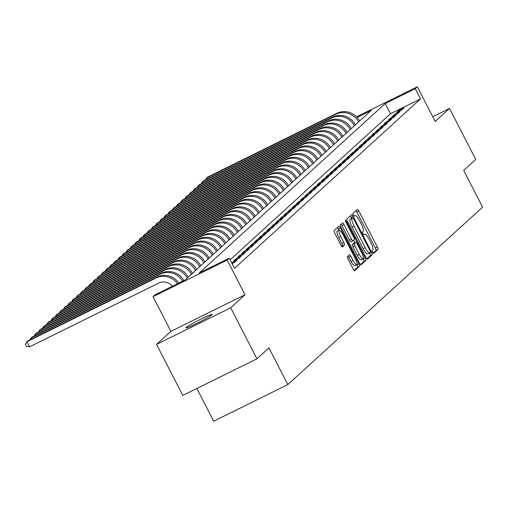 <?xml version="1.0" encoding="UTF-8"?>
<svg xmlns="http://www.w3.org/2000/svg" width="508" height="508" viewBox="0 0 508 508"><rect width="100%" height="100%" fill="white"/><g stroke="black" fill="none" stroke-linecap="round" stroke-linejoin="round"><path stroke-width="0.76" d="M372.624 252.298A1.581 0.375 63.7 0 0 373.609 253.448A1.581 0.375 63.7 0 0 373.634 253.435L377.99 249.466A2.254 0.533 63.7 0 0 377.374 247.085L358.839 211.03A2.254 0.533 63.7 0 0 357.429 209.379A2.254 0.533 63.7 0 0 357.403 209.398L353.041 213.373A1.581 0.375 63.7 0 0 353.473 215.036A1.581 0.375 63.7 0 0 354.463 216.192A1.581 0.375 63.7 0 0 354.482 216.173L355.048 215.659A7.226 1.708 63.7 0 1 355.143 215.595A7.226 1.708 63.7 0 1 359.651 220.878L361.201 223.882A7.226 1.708 63.7 0 1 363.182 231.489L362.617 232.004A1.581 0.375 63.7 0 0 363.049 233.667A1.581 0.375 63.7 0 0 364.039 234.823A1.581 0.375 63.7 0 0 364.058 234.804L364.623 234.29A7.226 1.708 63.7 0 1 364.719 234.226A7.226 1.708 63.7 0 1 369.227 239.503L370.776 242.513A7.226 1.708 63.7 0 1 372.758 250.12L372.193 250.635A1.581 0.375 63.7 0 0 372.624 252.298M211.887 314.814A14.719 0.972 -27.2 0 0 212.154 314.414A14.719 0.972 -27.2 0 0 200.19 319.481A14.719 0.972 -27.2 0 0 186.239 327.476A14.719 0.972 -27.2 0 0 185.972 327.87A14.719 0.972 -27.2 0 0 197.942 322.809A14.719 0.972 -27.2 0 0 211.887 314.814M347.409 256.591A2.254 0.533 63.7 0 0 348.024 258.966L353.225 269.081A2.254 0.533 63.7 0 0 354.635 270.732A2.254 0.533 63.7 0 0 354.667 270.713L359.505 266.306A2.254 0.533 63.7 0 0 358.889 263.925L340.36 227.87A2.254 0.533 63.7 0 0 338.95 226.219A2.254 0.533 63.7 0 0 338.919 226.238L334.074 230.651A2.254 0.533 63.7 0 0 334.696 233.026L340.976 245.243A2.254 0.533 63.7 0 0 342.386 246.894A2.254 0.533 63.7 0 0 342.417 246.875L344.488 244.989A2.254 0.533 63.7 0 0 343.865 242.608L340.754 236.55A6.039 1.429 63.7 0 1 339.179 230.137A6.039 1.429 63.7 0 1 342.951 234.55L355.149 258.293A6.039 1.429 63.7 0 1 356.724 264.706A6.039 1.429 63.7 0 1 352.952 260.286L350.92 256.33A2.254 0.533 63.7 0 0 349.51 254.679A2.254 0.533 63.7 0 0 349.479 254.705L347.409 256.591M256.915 358.819L182.791 395.415L156.566 344.392L230.696 307.797L256.915 358.819L268.929 347.872L287.814 384.607L482.6 207.156L463.721 170.421L475.736 159.474L449.517 108.452L435.197 121.495L417.366 86.798L415.277 88.703L420.522 98.908L234.512 268.364L229.267 258.159L227.178 260.058L153.054 296.653L155.143 294.748L185.191 279.914L371.202 110.458L357.099 117.424M230.696 307.797L245.008 294.754L227.178 260.058M365.989 257.461A2.254 0.533 63.7 0 0 367.398 259.112A2.254 0.533 63.7 0 0 367.424 259.086L372.269 254.679A2.254 0.533 63.7 0 0 371.646 252.305L353.117 216.243A2.254 0.533 63.7 0 0 351.707 214.592A2.254 0.533 63.7 0 0 351.676 214.611L346.837 219.024A2.254 0.533 63.7 0 0 347.453 221.399L365.989 257.461M365.887 260.49L361.048 264.903A2.254 0.533 63.7 0 1 361.017 264.922A2.254 0.533 63.7 0 1 359.607 263.271L341.078 227.216A2.254 0.533 63.7 0 1 340.455 224.834L342.525 222.949A2.254 0.533 63.7 0 1 342.557 222.929A2.254 0.533 63.7 0 1 343.967 224.58L351.485 239.204A2.254 0.533 63.7 0 0 352.895 240.856A2.254 0.533 63.7 0 0 352.92 240.83L354.298 239.579A2.254 0.533 63.7 0 0 353.676 237.204L345.853 221.977A1.581 0.375 63.7 0 1 345.44 220.301A1.581 0.375 63.7 0 1 346.431 221.456L365.271 258.115A2.254 0.533 63.7 0 1 365.887 260.49L363.887 261.48L360.464 264.592M449.517 108.452L432.752 116.726M401.612 110.077L404.12 107.791L399.11 110.261L396.602 112.547L401.612 110.077M397.427 113.881L399.936 111.601L394.932 114.071L392.424 116.357L397.427 113.881M393.249 117.691L395.757 115.405L390.747 117.881L388.239 120.161L393.249 117.691M389.071 121.501L391.579 119.215L386.569 121.685L384.061 123.971L389.071 121.501M384.893 125.305L387.394 123.025L382.391 125.495L379.882 127.781L384.893 125.305M380.708 129.115L383.216 126.829L378.206 129.305L375.704 131.585L380.708 129.115M376.53 132.925L379.038 130.639L374.028 133.109L371.519 135.395L376.53 132.925M372.351 136.728L374.86 134.449L369.849 136.919L367.341 139.205L372.351 136.728M368.167 140.538L370.675 138.252L365.671 140.729L363.163 143.015L368.167 140.538M363.988 144.348L366.497 142.062L361.486 144.532L358.978 146.818L363.988 144.348M359.81 148.152L362.318 145.872L357.308 148.342L354.8 150.628L359.81 148.152M355.632 151.962L358.14 149.676L353.13 152.152L350.622 154.438L355.632 151.962M351.447 155.772L353.955 153.486L348.952 155.956L346.443 158.242L351.447 155.772M347.269 159.582L349.777 157.296L344.767 159.766L342.259 162.052L347.269 159.582M343.09 163.386L345.599 161.1L340.589 163.576L338.08 165.862L343.09 163.386M338.912 167.196L341.42 164.91L336.41 167.38L333.902 169.666L338.912 167.196M334.728 171.006L337.236 168.719L332.232 171.19L329.724 173.476L334.728 171.006M330.549 174.809L333.058 172.523L328.047 175L325.539 177.286L330.549 174.809M326.371 178.619L328.879 176.333L323.869 178.803L321.361 181.089L326.371 178.619M322.186 182.429L324.695 180.143L319.691 182.613L317.183 184.899L322.186 182.429M318.008 186.233L320.516 183.947L315.506 186.423L312.998 188.709L318.008 186.233M313.83 190.043L316.338 187.757L311.328 190.233L308.82 192.513L313.83 190.043M309.651 193.853L312.16 191.567L307.149 194.037L304.641 196.323L309.651 193.853M305.467 197.656L307.975 195.377L302.971 197.847L300.463 200.133L305.467 197.656M301.288 201.466L303.797 199.18L298.787 201.657L296.278 203.937L301.288 201.466M297.11 205.276L299.618 202.99L294.608 205.461L292.1 207.747L297.11 205.276M292.932 209.08L295.44 206.8L290.43 209.271L287.922 211.557L292.932 209.08M288.747 212.89L291.255 210.604L286.252 213.081L283.743 215.36L288.747 212.89M284.569 216.7L287.077 214.414L282.067 216.884L279.559 219.17L284.569 216.7M280.391 220.504L282.899 218.224L277.889 220.694L275.38 222.98L280.391 220.504M276.212 224.314L278.714 222.028L273.71 224.504L271.202 226.784L276.212 224.314M272.028 228.124L274.536 225.838L269.526 228.308L267.024 230.594L272.028 228.124M267.849 231.927L270.358 229.648L265.347 232.118L262.839 234.404L267.849 231.927M263.671 235.737L266.179 233.451L261.169 235.928L258.661 238.208L263.671 235.737M259.486 239.547L261.995 237.261L256.991 239.732L254.483 242.018L259.486 239.547M255.308 243.351L257.816 241.071L252.806 243.542L250.298 245.828L255.308 243.351M251.13 247.161L253.638 244.875L248.628 247.352L246.12 249.638L251.13 247.161M246.951 250.971L249.46 248.685L244.45 251.155L241.941 253.441L246.951 250.971M242.767 254.775L245.275 252.495L240.271 254.965L237.763 257.251L242.767 254.775M238.589 258.585L241.097 256.299L236.087 258.775L233.578 261.061L238.589 258.585M232.048 263.563L234.41 262.395L236.919 260.109L231.661 262.807M232.391 264.23L232.74 263.919L232.334 264.116M420.522 98.908L390.474 113.741L230.124 259.817M196.863 388.468L213.684 421.202L287.814 384.607M245.008 294.754L170.885 331.349L156.566 344.392M170.885 331.349L153.054 296.653M415.277 88.703L385.229 103.537L199.219 272.993L229.267 258.159M356.533 116.834L417.366 86.798M390.474 113.741L385.229 103.537M399.11 110.261L399.536 111.1M394.932 114.071L395.357 114.903M390.747 117.881L391.179 118.713M386.569 121.685L387.001 122.523M382.391 125.495L382.816 126.327M378.206 129.305L378.638 130.137M374.028 133.109L374.46 133.947M369.849 136.919L370.281 137.751M365.671 140.729L366.097 141.561M361.486 144.532L361.918 145.371M357.308 148.342L357.74 149.181M353.13 152.152L353.555 152.984M348.952 155.956L349.377 156.794M344.767 159.766L345.199 160.604M340.589 163.576L341.02 164.408M336.41 167.38L336.836 168.218M332.232 171.19L332.657 172.028M328.047 175L328.479 175.831M323.869 178.803L324.301 179.641M319.691 182.613L320.116 183.451M315.506 186.423L315.938 187.255M311.328 190.233L311.76 191.065M307.149 194.037L307.575 194.875M302.971 197.847L303.397 198.679M298.787 201.657L299.218 202.489M294.608 205.461L295.04 206.299M290.43 209.271L290.855 210.102M286.252 213.081L286.677 213.912M282.067 216.884L282.499 217.722M277.889 220.694L278.321 221.526M273.71 224.504L274.136 225.336M269.526 228.308L269.958 229.146M265.347 232.118L265.779 232.95M261.169 235.928L261.601 236.76M256.991 239.732L257.416 240.57M252.806 243.542L253.238 244.38M248.628 247.352L249.06 248.183M244.45 251.155L244.875 251.993M240.271 254.965L240.697 255.803M236.087 258.775L236.518 259.607M231.908 262.579L232.34 263.417M373.107 253.079L375.99 250.457A2.254 0.533 63.7 0 0 375.368 248.075L356.838 212.02A2.254 0.533 63.7 0 0 355.975 210.699M351.669 218.319L351.111 217.234A2.254 0.533 63.7 0 0 350.253 215.913M366.846 258.782L370.262 255.67A2.254 0.533 63.7 0 0 369.646 253.289L369.487 252.99M370.376 252.286A1.581 0.375 63.7 0 0 369.945 250.622L353.676 218.967A1.581 0.375 63.7 0 0 352.685 217.818A1.581 0.375 63.7 0 0 352.666 217.83L352.069 218.37A7.226 1.708 63.7 0 0 354.057 225.977L365.176 247.612A7.226 1.708 63.7 0 0 369.684 252.895A7.226 1.708 63.7 0 0 369.78 252.825L370.376 252.286M350.71 218.796A1.581 0.375 63.7 0 0 350.685 218.802A1.581 0.375 63.7 0 0 350.666 218.821L352.666 217.83M369.57 252.933L367.779 253.816A7.226 1.708 63.7 0 1 367.678 253.886A7.226 1.708 63.7 0 1 363.169 248.602L352.05 226.968A7.226 1.708 63.7 0 1 350.069 219.361L350.666 218.821M352.857 240.862L350.92 241.821A2.254 0.533 63.7 0 1 350.888 241.84A2.254 0.533 63.7 0 1 349.479 240.189L341.967 225.565A2.254 0.533 63.7 0 0 341.103 224.244M353.574 240.24L354.889 242.799M363.093 258.769L363.264 259.105L365.271 258.115M359.283 254.375A6.039 1.429 63.7 0 0 363.055 258.794A6.039 1.429 63.7 0 0 361.474 252.374L357.181 244.011A2.254 0.533 63.7 0 0 355.771 242.36A2.254 0.533 63.7 0 0 355.74 242.386L354.362 243.637A2.254 0.533 63.7 0 0 354.984 246.012L359.283 254.375L357.276 255.365A6.039 1.429 63.7 0 0 361.048 259.779L363.055 258.794M353.803 243.338A2.254 0.533 63.7 0 0 353.765 243.351A2.254 0.533 63.7 0 0 353.733 243.37L355.74 242.386M357.276 255.365L352.977 247.002A2.254 0.533 63.7 0 1 352.361 244.627L353.733 243.37M363.887 261.48A2.254 0.533 63.7 0 0 363.264 259.105M356.724 264.706L354.717 265.69A6.039 1.429 63.7 0 1 350.952 261.277L348.913 257.321A2.254 0.533 63.7 0 0 348.056 256M339.179 230.137L337.172 231.127A6.039 1.429 63.7 0 0 338.747 237.541L340.754 236.55M341.833 246.564L342.481 245.974A2.254 0.533 63.7 0 0 341.865 243.599L338.747 237.541M339.046 230.2L338.353 228.854A2.254 0.533 63.7 0 0 337.49 227.533M354.089 270.408L357.505 267.291A2.254 0.533 63.7 0 0 356.883 264.916L356.762 264.681M336.81 113.309L335.763 114.262L206.642 178.003L207.689 177.051L336.81 113.309A17.247 16.72 47.7 0 1 359.607 121.025M335.763 114.262A17.247 16.72 47.7 0 1 358.565 121.977M205.543 179.857L206.642 178.003L207.181 179.045M332.626 117.113L331.584 118.066L202.463 181.813L203.511 180.861L332.626 117.113A17.247 16.72 47.7 0 1 355.429 124.835M331.584 118.066A17.247 16.72 47.7 0 1 354.387 125.781M201.365 183.661L202.463 181.813L203.003 182.855M328.447 120.923L327.406 121.876L198.285 185.617L199.333 184.671L328.447 120.923A17.247 16.72 47.7 0 1 351.25 128.638M327.406 121.876A17.247 16.72 47.7 0 1 350.202 129.591M197.187 187.471L198.285 185.617L198.819 186.665M324.269 124.733L323.221 125.686L194.107 189.427L195.148 188.474L324.269 124.733A17.247 16.72 47.7 0 1 347.072 132.448M323.221 125.686A17.247 16.72 47.7 0 1 346.024 133.401M193.002 191.281L194.107 189.427L194.64 190.475M320.091 128.543L319.043 129.489L189.922 193.237L190.97 192.284L320.091 128.543A17.247 16.72 47.7 0 1 342.887 136.258M319.043 129.489A17.247 16.72 47.7 0 1 341.846 137.204M188.824 195.085L189.922 193.237L190.462 194.278M315.906 132.347L314.865 133.299L185.744 197.047L186.792 196.094L315.906 132.347A17.247 16.72 47.7 0 1 338.709 140.062M314.865 133.299A17.247 16.72 47.7 0 1 337.668 141.014M184.645 198.895L185.744 197.047L186.284 198.088M311.728 136.157L310.68 137.109L181.566 200.851L182.607 199.898L311.728 136.157A17.247 16.72 47.7 0 1 334.531 143.872M310.68 137.109A17.247 16.72 47.7 0 1 333.483 144.824M180.467 202.705L181.566 200.851L182.099 201.898M307.55 139.967L306.502 140.913L177.387 204.661L178.429 203.708L307.55 139.967A17.247 16.72 47.7 0 1 330.352 147.682M306.502 140.913A17.247 16.72 47.7 0 1 329.305 148.634M176.282 206.508L177.387 204.661L177.921 205.702M303.365 143.77L302.324 144.723L173.203 208.471L174.25 207.518L303.365 143.77A17.247 16.72 47.7 0 1 326.168 151.486M302.324 144.723A17.247 16.72 47.7 0 1 325.126 152.438M172.104 210.318L173.203 208.471L173.742 209.512M299.187 147.58L298.145 148.533L169.024 212.274L170.072 211.322L299.187 147.58A17.247 16.72 47.7 0 1 321.989 155.296M298.145 148.533A17.247 16.72 47.7 0 1 320.942 156.248M167.926 214.128L169.024 212.274L169.564 213.322M295.008 151.39L293.961 152.343L164.846 216.084L165.887 215.132L295.008 151.39A17.247 16.72 47.7 0 1 317.811 159.106M293.961 152.343A17.247 16.72 47.7 0 1 316.763 160.058M163.741 217.938L164.846 216.084L165.379 217.126M290.83 155.194L289.782 156.147L160.668 219.894L161.709 218.942L290.83 155.194A17.247 16.72 47.7 0 1 313.626 162.909M289.782 156.147A17.247 16.72 47.7 0 1 312.585 163.862M159.563 221.742L160.668 219.894L161.201 220.936M286.645 159.004L285.604 159.957L156.483 223.698L157.531 222.745L286.645 159.004A17.247 16.72 47.7 0 1 309.448 166.719M285.604 159.957A17.247 16.72 47.7 0 1 308.407 167.672M155.385 225.552L156.483 223.698L157.023 224.746M282.467 162.814L281.426 163.766L152.305 227.508L153.352 226.555L282.467 162.814A17.247 16.72 47.7 0 1 305.27 170.529M281.426 163.766A17.247 16.72 47.7 0 1 304.222 171.482M151.206 229.362L152.305 227.508L152.838 228.549M278.289 166.618L277.241 167.57L148.126 231.318L149.168 230.365L278.289 166.618A17.247 16.72 47.7 0 1 301.092 174.333M277.241 167.57A17.247 16.72 47.7 0 1 300.044 175.285M147.022 233.166L148.126 231.318L148.66 232.359M274.11 170.428L273.063 171.38L143.942 235.121L144.99 234.169L274.11 170.428A17.247 16.72 47.7 0 1 296.907 178.143M273.063 171.38A17.247 16.72 47.7 0 1 295.866 179.095M142.843 236.976L143.942 235.121L144.482 236.169M269.926 174.238L268.884 175.19L139.763 238.931L140.811 237.979L269.926 174.238A17.247 16.72 47.7 0 1 292.729 181.953M268.884 175.19A17.247 16.72 47.7 0 1 291.687 182.905M138.665 240.786L139.763 238.931L140.303 239.973M265.748 178.041L264.7 178.994L135.585 242.741L136.627 241.789L265.748 178.041A17.247 16.72 47.7 0 1 288.55 185.757M264.7 178.994A17.247 16.72 47.7 0 1 287.503 186.709M134.487 244.589L135.585 242.741L136.119 243.783M261.569 181.851L260.521 182.804L131.407 246.545L132.448 245.593L261.569 181.851A17.247 16.72 47.7 0 1 284.372 189.567M260.521 182.804A17.247 16.72 47.7 0 1 283.324 190.519M130.302 248.399L131.407 246.545L131.94 247.593M257.385 185.661L256.343 186.614L127.222 250.355L128.27 249.403L257.385 185.661A17.247 16.72 47.7 0 1 280.187 193.377M256.343 186.614A17.247 16.72 47.7 0 1 279.146 194.329M126.124 252.209L127.222 250.355L127.762 251.397M253.206 189.465L252.165 190.417L123.044 254.165L124.092 253.213L253.206 189.465A17.247 16.72 47.7 0 1 276.009 197.18M252.165 190.417A17.247 16.72 47.7 0 1 274.961 198.133M121.945 256.013L123.044 254.165L123.584 255.206M249.028 193.275L247.98 194.227L118.866 257.969L119.907 257.016L249.028 193.275A17.247 16.72 47.7 0 1 271.831 200.99M247.98 194.227A17.247 16.72 47.7 0 1 270.783 201.943M117.767 259.823L118.866 257.969L119.399 259.017M244.85 197.085L243.802 198.037L114.687 261.779L115.729 260.826L244.85 197.085A17.247 16.72 47.7 0 1 267.653 204.8M243.802 198.037A17.247 16.72 47.7 0 1 266.605 205.753M113.582 263.633L114.687 261.779L115.221 262.82M240.665 200.889L239.624 201.841L110.503 265.589L111.55 264.636L240.665 200.889A17.247 16.72 47.7 0 1 263.468 208.604M239.624 201.841A17.247 16.72 47.7 0 1 262.426 209.556M109.404 267.437L110.503 265.589L111.042 266.63M236.487 204.699L235.445 205.651L106.324 269.392L107.372 268.446L236.487 204.699A17.247 16.72 47.7 0 1 259.29 212.414M235.445 205.651A17.247 16.72 47.7 0 1 258.242 213.366M105.226 271.247L106.324 269.392L106.858 270.44M232.308 208.509L231.261 209.461L102.146 273.202L103.188 272.25L232.308 208.509A17.247 16.72 47.7 0 1 255.111 216.224M231.261 209.461A17.247 16.72 47.7 0 1 254.064 217.176M101.041 275.057L102.146 273.202L102.679 274.244M228.13 212.312L227.082 213.265L97.961 277.012L99.009 276.06L228.13 212.312A17.247 16.72 47.7 0 1 250.927 220.034M227.082 213.265A17.247 16.72 47.7 0 1 249.885 220.98M96.863 278.86L97.961 277.012L98.501 278.054M223.945 216.122L222.904 217.075L93.783 280.816L94.831 279.87L223.945 216.122A17.247 16.72 47.7 0 1 246.748 223.838M222.904 217.075A17.247 16.72 47.7 0 1 245.707 224.79M92.685 282.67L93.783 280.816L94.323 281.864M219.767 219.932L218.726 220.885L89.605 284.626L90.653 283.674L219.767 219.932A17.247 16.72 47.7 0 1 242.57 227.648M218.726 220.885A17.247 16.72 47.7 0 1 241.522 228.6M88.506 286.48L89.605 284.626L90.138 285.667M215.589 223.736L214.541 224.688L85.427 288.436L86.468 287.484L215.589 223.736A17.247 16.72 47.7 0 1 238.392 231.458M214.541 224.688A17.247 16.72 47.7 0 1 237.344 232.404M84.322 290.284L85.427 288.436L85.96 289.477M211.411 227.546L210.363 228.498L81.242 292.246L82.29 291.294L211.411 227.546A17.247 16.72 47.7 0 1 234.207 235.261M210.363 228.498A17.247 16.72 47.7 0 1 233.166 236.214M80.143 294.094L81.242 292.246L81.782 293.287M207.226 231.356L206.184 232.308L77.064 296.05L78.111 295.097L207.226 231.356A17.247 16.72 47.7 0 1 230.029 239.071M206.184 232.308A17.247 16.72 47.7 0 1 228.987 240.024M75.965 297.904L77.064 296.05L77.603 297.097M203.048 235.166L202 236.112L72.885 299.86L73.927 298.907L203.048 235.166A17.247 16.72 47.7 0 1 225.85 242.881M202 236.112A17.247 16.72 47.7 0 1 224.803 243.827M71.787 301.708L72.885 299.86L73.419 300.901M198.869 238.97L197.822 239.922L68.707 303.67L69.748 302.717L198.869 238.97A17.247 16.72 47.7 0 1 221.672 246.685M197.822 239.922A17.247 16.72 47.7 0 1 220.624 247.637M67.602 305.518L68.707 303.67L69.24 304.711M194.685 242.78L193.643 243.732L64.522 307.473L65.57 306.521L194.685 242.78A17.247 16.72 47.7 0 1 217.488 250.495M193.643 243.732A17.247 16.72 47.7 0 1 216.446 251.447M63.424 309.328L64.522 307.473L65.062 308.521M190.506 246.59L189.465 247.536L60.344 311.283L61.392 310.331L190.506 246.59A17.247 16.72 47.7 0 1 213.309 254.305M189.465 247.536A17.247 16.72 47.7 0 1 212.261 255.257M59.245 313.131L60.344 311.283L60.884 312.325M186.328 250.393L185.28 251.346L56.166 315.093L57.207 314.141L186.328 250.393A17.247 16.72 47.7 0 1 209.131 258.108M185.28 251.346A17.247 16.72 47.7 0 1 208.083 259.061M55.061 316.941L56.166 315.093L56.699 316.135M182.15 254.203L181.102 255.156L51.987 318.897L53.029 317.945L182.15 254.203A17.247 16.72 47.7 0 1 204.946 261.918M181.102 255.156A17.247 16.72 47.7 0 1 203.905 262.871M50.883 320.751L51.987 318.897L52.521 319.945M177.965 258.013L176.924 258.966L47.803 322.707L48.851 321.755L177.965 258.013A17.247 16.72 47.7 0 1 200.768 265.728M176.924 258.966A17.247 16.72 47.7 0 1 199.727 266.681M46.704 324.561L47.803 322.707L48.343 323.748M173.787 261.817L172.745 262.769L43.625 326.517L44.672 325.565L173.787 261.817A17.247 16.72 47.7 0 1 196.59 269.532M172.745 262.769A17.247 16.72 47.7 0 1 195.542 270.485M42.526 328.365L43.625 326.517L44.158 327.558M169.609 265.627L168.561 266.579L39.446 330.321L40.488 329.368L169.609 265.627A17.247 16.72 47.7 0 1 192.411 273.342M168.561 266.579A17.247 16.72 47.7 0 1 191.364 274.295M38.341 332.175L39.446 330.321L39.98 331.368M165.43 269.437L164.382 270.389L35.262 334.131L36.309 333.178L165.43 269.437A17.247 16.72 47.7 0 1 188.227 277.152M164.382 270.389A17.247 16.72 47.7 0 1 187.185 278.105M34.163 335.985L35.262 334.131L35.801 335.172M161.246 273.24L160.204 274.193L31.083 337.941L32.131 336.988L161.246 273.24A17.247 16.72 47.7 0 1 183.845 280.581M160.204 274.193A17.247 16.72 47.7 0 1 182.607 281.191M29.985 339.788L31.083 337.941L31.623 338.982M172.472 286.195A11.5 11.144 -132.3 0 0 158.642 283.102L29.527 346.85L26.448 346.316L25.4 344.278L26.905 341.744L156.019 278.003A17.247 16.72 47.7 0 1 177.565 283.68M29.527 346.85L26.905 341.744L27.946 340.792L157.067 277.05A17.247 16.72 47.7 0 1 178.835 283.051M354.197 216.078L355.048 215.659M356.838 212.02L358.839 211.03M375.368 248.075L377.374 247.085M375.99 250.457L377.99 249.466M351.111 217.234L353.117 216.243M369.646 253.289L371.646 252.305M370.262 255.67L372.269 254.679M350.069 219.361L352.069 218.37M352.05 226.968L354.057 225.977M363.169 248.602L365.176 247.612M341.967 225.565L343.967 224.58M349.479 240.189L351.485 239.204M345.757 221.786L346.431 221.456M352.361 244.627L354.362 243.637M352.977 247.002L354.984 246.012M348.913 257.321L350.92 256.33M350.952 261.277L352.952 260.286M341.865 243.599L343.865 242.608M342.481 245.974L344.488 244.989M338.353 228.854L340.36 227.87M356.883 264.916L358.889 263.925M357.505 267.291L359.505 266.306M157.067 277.05L156.019 278.003M354.184 216.071L355.143 215.595M350.685 218.802L352.685 217.818M367.678 253.886L369.684 252.895M350.888 241.84L352.895 240.856M353.765 243.351L355.771 242.36"/></g></svg>
